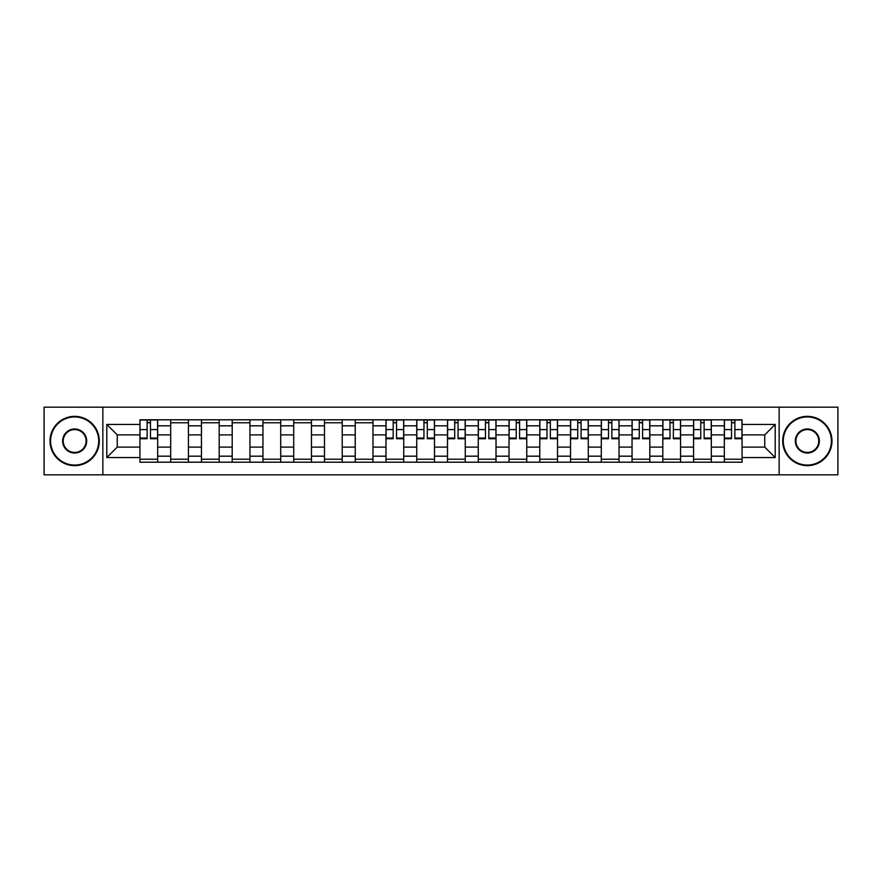 <?xml version="1.0" encoding="UTF-8"?>
<svg xmlns="http://www.w3.org/2000/svg" width="882" height="882" viewBox="0 0 882 882"><rect width="100%" height="100%" fill="white"/><g stroke="black" fill="none" stroke-linecap="round" stroke-linejoin="round"><path stroke-width="1.32" d="M779.148 474.814L837.9 474.814L837.9 407.186L44.1 407.186L44.1 474.814L779.148 474.814L779.148 407.186M170.678 462.201L170.678 425.819L157.669 425.819L157.669 462.201M157.669 425.819L157.669 419.799M170.678 425.819L170.678 419.799M188.428 419.799L188.428 462.201M201.438 462.201L201.438 419.799M219.188 419.799L219.188 462.201M232.198 462.201L232.198 419.799M249.948 419.799L249.948 462.201M262.957 462.201L262.957 419.799M280.708 419.799L280.708 462.201M293.717 462.201L293.717 419.799M311.456 419.799L311.456 462.201M324.477 462.201L324.477 419.799M342.216 419.799L342.216 462.201M355.237 462.201L355.237 419.799M372.976 419.799L372.976 462.201M385.985 462.201L385.985 419.799M403.736 419.799L403.736 462.201M416.745 462.201L416.745 419.799M434.495 419.799L434.495 462.201M447.505 462.201L447.505 419.799M465.255 419.799L465.255 462.201M478.265 462.201L478.265 419.799M496.015 419.799L496.015 462.201M509.024 462.201L509.024 419.799M526.763 419.799L526.763 462.201M539.784 462.201L539.784 419.799M557.523 419.799L557.523 462.201M570.544 462.201L570.544 419.799M588.283 419.799L588.283 462.201M601.292 462.201L601.292 419.799M619.043 419.799L619.043 462.201M632.052 462.201L632.052 419.799M649.802 419.799L649.802 462.201M662.812 462.201L662.812 419.799M680.562 419.799L680.562 462.201M693.572 462.201L693.572 419.799M711.322 419.799L711.322 462.201M724.331 462.201L724.331 419.799M724.331 447.108L711.322 447.108M693.572 447.108L680.562 447.108M662.812 447.108L649.802 447.108M632.052 447.108L619.043 447.108M601.292 447.108L588.283 447.108M570.544 447.108L557.523 447.108M539.784 447.108L526.763 447.108M509.024 447.108L496.015 447.108M478.265 447.108L465.255 447.108M447.505 447.108L434.495 447.108M416.745 447.108L403.736 447.108M385.985 447.108L372.976 447.108M355.237 447.108L342.216 447.108M324.477 447.108L311.456 447.108M293.717 447.108L280.708 447.108M262.957 447.108L249.948 447.108M232.198 447.108L219.188 447.108M201.438 447.108L188.428 447.108M170.678 447.108L157.669 447.108M724.331 434.892L711.322 434.892M693.572 434.892L680.562 434.892M662.812 434.892L649.802 434.892M632.052 434.892L619.043 434.892M601.292 434.892L588.283 434.892M570.544 434.892L557.523 434.892M539.784 434.892L526.763 434.892M509.024 434.892L496.015 434.892M478.265 434.892L465.255 434.892M447.505 434.892L434.495 434.892M416.745 434.892L403.736 434.892M385.985 434.892L372.976 434.892M355.237 434.892L342.216 434.892M324.477 434.892L311.456 434.892M293.717 434.892L280.708 434.892M262.957 434.892L249.948 434.892M232.198 434.892L219.188 434.892M201.438 434.892L188.428 434.892M170.678 434.892L157.669 434.892M117.251 447.108L139.929 447.108L139.929 434.892L117.251 434.892L117.251 447.108L106.799 457.56L106.799 424.44L139.929 424.44L139.929 434.892M742.071 434.892L742.071 447.108L764.749 447.108L764.749 434.892L742.071 434.892L742.071 419.799L139.929 419.799L139.929 424.44M742.071 424.44L775.201 424.44L775.201 457.56L742.071 457.56L742.071 447.108M139.929 447.108L139.929 462.201L742.071 462.201L742.071 457.56M139.929 457.56L106.799 457.56M102.852 474.814L102.852 407.186M157.669 459.235L139.929 459.235M147.118 422.765L150.469 422.765M188.428 459.235L170.678 459.235M170.678 422.765L188.428 422.765M219.188 459.235L201.438 459.235M201.438 422.765L219.188 422.765M249.948 459.235L232.198 459.235M232.198 422.765L249.948 422.765M280.708 459.235L262.957 459.235M262.957 422.765L280.708 422.765M311.456 459.235L293.717 459.235M293.717 422.765L311.456 422.765M342.216 459.235L324.477 459.235M324.477 422.765L342.216 422.765M372.976 459.235L355.237 459.235M355.237 422.765L372.976 422.765M403.736 459.235L385.985 459.235M393.185 422.765L396.536 422.765M434.495 459.235L416.745 459.235M423.944 422.765L427.296 422.765M465.255 459.235L447.505 459.235M454.704 422.765L458.056 422.765M496.015 459.235L478.265 459.235M485.464 422.765L488.815 422.765M526.763 459.235L509.024 459.235M516.224 422.765L519.575 422.765M557.523 459.235L539.784 459.235M546.983 422.765L550.335 422.765M588.283 459.235L570.544 459.235M577.732 422.765L581.084 422.765M619.043 459.235L601.292 459.235M608.492 422.765L611.843 422.765M649.802 459.235L632.052 459.235M639.252 422.765L642.603 422.765M680.562 459.235L662.812 459.235M670.011 422.765L673.363 422.765M711.322 459.235L693.572 459.235M700.771 422.765L704.123 422.765M742.071 459.235L724.331 459.235M731.531 422.765L734.882 422.765M106.799 424.44L117.251 434.892M764.749 447.108L775.201 457.56M764.749 434.892L775.201 424.44M150.469 438.729L150.469 419.997L157.569 419.997L157.569 438.729L150.469 438.729M147.118 422.566L150.469 422.566M147.118 419.997L140.018 419.997L140.018 438.729L147.118 438.729L147.118 419.997L150.469 419.997M74.661 465.057A24.057 24.057 0 0 0 98.718 441A24.057 24.057 0 0 0 74.661 416.943A24.057 24.057 0 0 0 50.605 441A24.057 24.057 0 0 0 74.661 465.057M74.661 416.359A24.641 24.641 0 0 1 99.302 441A24.641 24.641 0 0 1 74.661 465.641A24.641 24.641 0 0 1 50.02 441A24.641 24.641 0 0 1 74.661 416.359M74.661 453.028A12.028 12.028 0 0 1 62.633 441A12.028 12.028 0 0 1 74.661 428.972A12.028 12.028 0 0 1 86.69 441A12.028 12.028 0 0 1 74.661 453.028M74.661 429.567A11.433 11.433 0 0 0 63.228 441A11.433 11.433 0 0 0 74.661 452.433A11.433 11.433 0 0 0 86.094 441A11.433 11.433 0 0 0 74.661 429.567M807.339 465.057A24.057 24.057 0 0 0 831.395 441A24.057 24.057 0 0 0 807.339 416.943A24.057 24.057 0 0 0 783.282 441A24.057 24.057 0 0 0 807.339 465.057M807.339 416.359A24.641 24.641 0 0 1 831.98 441A24.641 24.641 0 0 1 807.339 465.641A24.641 24.641 0 0 1 782.698 441A24.641 24.641 0 0 1 807.339 416.359M807.339 453.028A12.028 12.028 0 0 1 795.31 441A12.028 12.028 0 0 1 807.339 428.972A12.028 12.028 0 0 1 819.367 441A12.028 12.028 0 0 1 807.339 453.028M807.339 429.567A11.433 11.433 0 0 0 795.906 441A11.433 11.433 0 0 0 807.339 452.433A11.433 11.433 0 0 0 818.772 441A11.433 11.433 0 0 0 807.339 429.567M396.536 438.729L396.536 419.997L403.636 419.997L403.636 438.729L396.536 438.729M393.185 422.566L396.536 422.566M393.185 419.997L386.084 419.997L386.084 438.729L393.185 438.729L393.185 419.997L396.536 419.997M427.296 438.729L427.296 419.997L434.396 419.997L434.396 438.729L427.296 438.729M423.944 422.566L427.296 422.566M423.944 419.997L416.844 419.997L416.844 438.729L423.944 438.729L423.944 419.997L427.296 419.997M458.056 438.729L458.056 419.997L465.156 419.997L465.156 438.729L458.056 438.729M454.704 422.566L458.056 422.566M454.704 419.997L447.604 419.997L447.604 438.729L454.704 438.729L454.704 419.997L458.056 419.997M488.815 438.729L488.815 419.997L495.916 419.997L495.916 438.729L488.815 438.729M485.464 422.566L488.815 422.566M485.464 419.997L478.364 419.997L478.364 438.729L485.464 438.729L485.464 419.997L488.815 419.997M519.575 438.729L519.575 419.997L526.664 419.997L526.664 438.729L519.575 438.729M516.224 422.566L519.575 422.566M516.224 419.997L509.123 419.997L509.123 438.729L516.224 438.729L516.224 419.997L519.575 419.997M550.335 438.729L550.335 419.997L557.424 419.997L557.424 438.729L550.335 438.729M546.983 422.566L550.335 422.566M546.983 419.997L539.883 419.997L539.883 438.729L546.983 438.729L546.983 419.997L550.335 419.997M581.084 438.729L581.084 419.997L588.184 419.997L588.184 438.729L581.084 438.729M577.732 422.566L581.084 422.566M577.732 419.997L570.643 419.997L570.643 438.729L577.732 438.729L577.732 419.997L581.084 419.997M611.843 438.729L611.843 419.997L618.943 419.997L618.943 438.729L611.843 438.729M608.492 422.566L611.843 422.566M608.492 419.997L601.392 419.997L601.392 438.729L608.492 438.729L608.492 419.997L611.843 419.997M642.603 438.729L642.603 419.997L649.703 419.997L649.703 438.729L642.603 438.729M639.252 422.566L642.603 422.566M639.252 419.997L632.151 419.997L632.151 438.729L639.252 438.729L639.252 419.997L642.603 419.997M673.363 438.729L673.363 419.997L680.463 419.997L680.463 438.729L673.363 438.729M670.011 422.566L673.363 422.566M670.011 419.997L662.911 419.997L662.911 438.729L670.011 438.729L670.011 419.997L673.363 419.997M704.123 438.729L704.123 419.997L711.223 419.997L711.223 438.729L704.123 438.729M700.771 422.566L704.123 422.566M700.771 419.997L693.671 419.997L693.671 438.729L700.771 438.729L700.771 419.997L704.123 419.997M734.882 438.729L734.882 419.997L741.983 419.997L741.983 438.729L734.882 438.729M731.531 422.566L734.882 422.566M731.531 419.997L724.431 419.997L724.431 438.729L731.531 438.729L731.531 419.997L734.882 419.997M693.572 425.819L680.562 425.819M662.812 425.819L649.802 425.819M632.052 425.819L619.043 425.819M601.292 425.819L588.283 425.819M570.544 425.819L557.523 425.819M539.784 425.819L526.763 425.819M509.024 425.819L496.015 425.819M478.265 425.819L465.255 425.819M447.505 425.819L434.495 425.819M416.745 425.819L403.736 425.819M385.985 425.819L372.976 425.819M355.237 425.819L342.216 425.819M324.477 425.819L311.456 425.819M293.717 425.819L280.708 425.819M262.957 425.819L249.948 425.819M232.198 425.819L219.188 425.819M201.438 425.819L188.428 425.819M724.331 425.819L711.322 425.819M693.572 456.181L680.562 456.181M662.812 456.181L649.802 456.181M632.052 456.181L619.043 456.181M601.292 456.181L588.283 456.181M570.544 456.181L557.523 456.181M539.784 456.181L526.763 456.181M509.024 456.181L496.015 456.181M478.265 456.181L465.255 456.181M447.505 456.181L434.495 456.181M416.745 456.181L403.736 456.181M385.985 456.181L372.976 456.181M355.237 456.181L342.216 456.181M324.477 456.181L311.456 456.181M293.717 456.181L280.708 456.181M262.957 456.181L249.948 456.181M232.198 456.181L219.188 456.181M201.438 456.181L188.428 456.181M170.678 456.181L157.669 456.181M724.331 456.181L711.322 456.181M150.469 438.056L157.569 438.056M150.469 429.578L157.569 429.578M140.018 438.056L147.118 438.056M140.018 429.578L147.118 429.578M396.536 438.056L403.636 438.056M396.536 429.578L403.636 429.578M386.084 438.056L393.185 438.056M386.084 429.578L393.185 429.578M427.296 438.056L434.396 438.056M427.296 429.578L434.396 429.578M416.844 438.056L423.944 438.056M416.844 429.578L423.944 429.578M458.056 438.056L465.156 438.056M458.056 429.578L465.156 429.578M447.604 438.056L454.704 438.056M447.604 429.578L454.704 429.578M488.815 438.056L495.916 438.056M488.815 429.578L495.916 429.578M478.364 438.056L485.464 438.056M478.364 429.578L485.464 429.578M519.575 438.056L526.664 438.056M519.575 429.578L526.664 429.578M509.123 438.056L516.224 438.056M509.123 429.578L516.224 429.578M550.335 438.056L557.424 438.056M550.335 429.578L557.424 429.578M539.883 438.056L546.983 438.056M539.883 429.578L546.983 429.578M581.084 438.056L588.184 438.056M581.084 429.578L588.184 429.578M570.643 438.056L577.732 438.056M570.643 429.578L577.732 429.578M611.843 438.056L618.943 438.056M611.843 429.578L618.943 429.578M601.392 438.056L608.492 438.056M601.392 429.578L608.492 429.578M642.603 438.056L649.703 438.056M642.603 429.578L649.703 429.578M632.151 438.056L639.252 438.056M632.151 429.578L639.252 429.578M673.363 438.056L680.463 438.056M673.363 429.578L680.463 429.578M662.911 438.056L670.011 438.056M662.911 429.578L670.011 429.578M704.123 438.056L711.223 438.056M704.123 429.578L711.223 429.578M693.671 438.056L700.771 438.056M693.671 429.578L700.771 429.578M734.882 438.056L741.983 438.056M734.882 429.578L741.983 429.578M724.431 438.056L731.531 438.056M724.431 429.578L731.531 429.578"/></g></svg>
